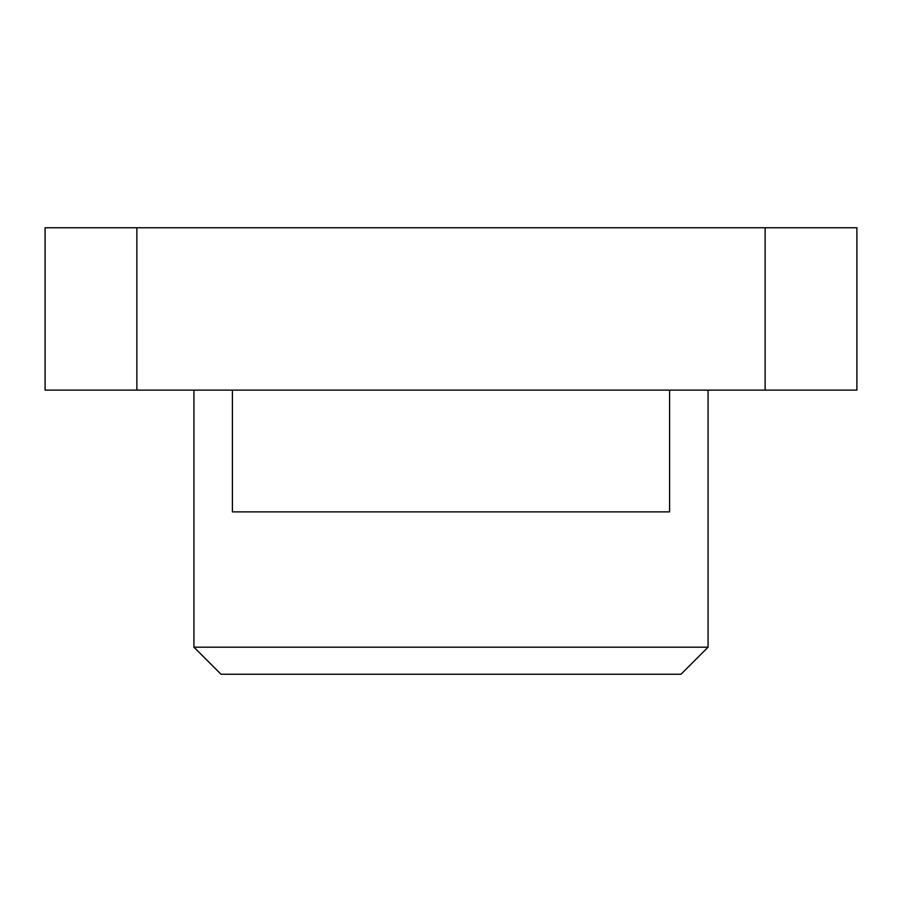 <?xml version="1.0" encoding="UTF-8"?>
<svg xmlns="http://www.w3.org/2000/svg" width="902" height="902" viewBox="0 0 902 902"><rect width="100%" height="100%" fill="white"/><g stroke="black" fill="none" stroke-linecap="round" stroke-linejoin="round"><path stroke-width="1.35" d="M708.07 647.185L681.01 674.245L220.99 674.245L193.93 647.185L708.07 647.185L708.07 390.115M232.412 390.115L232.412 511.885L669.588 511.885L669.588 390.115M136.879 390.115L136.879 227.755L45.1 227.755L45.1 390.115L856.9 390.115L856.9 227.755L765.121 227.755L765.121 390.115M136.879 227.755L765.121 227.755M193.93 647.185L193.93 390.115"/></g></svg>
